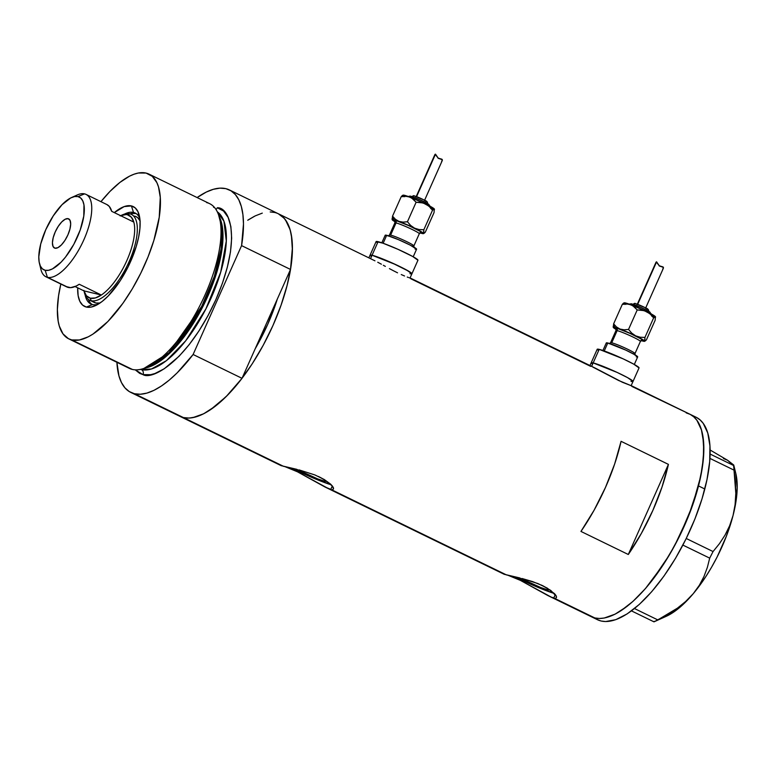 <?xml version="1.0" encoding="UTF-8"?>
<svg xmlns="http://www.w3.org/2000/svg" width="776" height="776" viewBox="0 0 776 776"><rect width="100%" height="100%" fill="white"/><g stroke="black" fill="none" stroke-linecap="round" stroke-linejoin="round"><path stroke-width="1.16" d="M591.622 366.35L593.155 362.916A22.902 1.833 -156 0 0 591.167 362.829L593.155 362.916L591.622 366.35M370.53 258.66L372.053 255.236A22.902 1.833 -156 0 0 370.065 255.139A22.902 1.833 24 0 1 372.053 255.236L370.53 258.66M595.58 368.28L622.352 382.248L632.023 386.031L618.647 380.502L592.815 367.067M377.747 262.24L381.394 264.209L377.747 262.24M383.344 265.276L385.342 266.381L383.344 265.276M389.426 268.622L393.548 270.805L389.426 268.622M397.545 272.822L393.548 270.805L397.545 272.822M404.558 275.994L401.26 274.558L404.558 275.994M408.38 277.469L407.264 277.061L408.38 277.469M410.533 278.215L409.291 277.798L410.533 278.215M296.539 469.267L283.453 466.298L183.408 417.566L281.203 465.668L296.539 469.267A18.575 1.494 24 0 0 324.339 481.139L325.949 481.227L324.969 480.169L318.383 476.454A18.575 1.494 24 0 1 325.949 481.207A18.575 1.494 24 0 1 324.339 481.139L324.824 480.063L324.339 481.139L317.733 478.918L296.422 469.199M519.532 577.877L506.447 574.909L330.799 489.355L504.196 574.279L519.532 577.877A18.575 1.494 24 0 0 547.332 589.741L548.933 589.838L547.953 588.771L541.376 585.065A18.575 1.494 24 0 1 548.942 589.818A18.575 1.494 24 0 1 547.332 589.741L547.808 588.674L547.332 589.741L540.726 587.529L519.416 577.81M594.484 617.871A112.617 44.222 -64 0 0 597.481 619.723L547.924 595.58L594.823 617.948A112.617 44.222 -64 0 0 682.346 530.328A112.617 44.222 -64 0 0 689.796 414.161A112.617 44.222 116 0 1 698.497 485.921A112.617 44.222 116 0 1 591.167 616.648A112.617 44.222 -64 0 0 594.823 617.948L553.792 597.966L555.306 594.562L553.792 597.966L551.202 597.093L520.453 580.399L507.999 575.268M556.508 597.568L555.577 598.141M556.46 596.463L550.795 590.458L542.793 585.735L532.637 581.612L522.035 578.498L537.894 583.562L547.158 588.072L554.665 593.815L556.101 595.696L556.479 597.617M504.235 574.308L324.931 486.969L330.799 489.355L332.322 485.951L330.799 489.355L328.209 488.482L297.46 471.798L285.005 466.657M333.515 488.958L332.506 486.193L330.605 484.137L324.164 479.461L314.901 474.951L299.041 469.887L314.901 474.951L324.164 479.461L332.506 486.193L333.467 487.861L333.486 489.006L332.584 489.53M270.194 211.945L274.714 212.478A112.617 44.222 116 0 1 278.371 213.778A112.617 44.222 116 0 1 270.931 329.945A112.617 44.222 116 0 1 183.408 417.566A112.617 44.222 -64 0 0 242.025 378.319L193.108 354.496L241.578 245.623L243.48 223.944L242.907 214.632L241.346 206.542L238.804 199.801L235.322 194.524L230.967 190.789L225.797 188.646L219.899 188.151L213.361 189.296L206.3 192.06L197.133 197.57A112.617 44.222 116 0 1 229.444 189.955A112.617 44.222 116 0 1 241.578 245.623L290.505 269.447L277.323 299.061A99.25 38.975 116 0 1 255.217 348.715L267.759 324.242L277.323 299.061L290.505 269.447L292.397 247.777L291.834 238.465L290.263 230.375L287.721 223.633L284.249 218.347L278.303 213.749M631.848 386.419L690.223 414.384L693.822 416.877L696.916 420.311L701.446 429.904L703.628 442.776L703.386 458.441L700.728 476.289L692.454 505.661L679.698 535.867L669.242 555.189L651.617 581.078L645.457 588.548L633.041 601.313L626.911 606.483L615.106 614.146L604.271 618.026L599.353 618.482L594.823 617.948L590.74 616.435L594.785 617.938L599.305 618.482L604.223 618.035L615.048 614.175L620.858 610.809L632.983 601.361L645.399 588.615L663.519 564.394L674.587 545.761L688.613 515.856L698.497 485.921L704.802 488.996A112.617 44.222 -64 0 0 696.101 417.236L632.023 386.021M410.746 278.73L590.662 366.359M278.797 213.992L282.406 216.485L285.49 219.928L290.02 229.512L291.417 235.574L292.387 249.911L290.932 266.75L287.091 285.442L281.028 305.278L272.968 325.483L263.209 345.291L252.151 363.925L240.201 380.686L227.824 394.926L215.486 406.1L203.681 413.763L192.846 417.634L187.928 418.099L183.408 417.566A112.617 44.222 116 0 1 179.751 416.266A112.617 44.222 -64 0 0 183.408 417.566L179.324 416.043M628.298 554.491L580.952 531.424A112.617 44.222 -64 0 0 621.072 441.311L668.417 464.378A112.617 44.222 116 0 1 628.298 554.491L580.952 531.424L594.057 510.288L605.474 487.435L614.64 464.038L621.072 441.311L668.417 464.378L628.298 554.491L668.417 464.378L661.986 487.105L652.82 510.492L641.393 533.345L628.298 554.491M248.63 219.656L254.441 216.281M292.494 468.326A28.634 2.299 -156 0 0 331.323 484.835L312.854 477.851L292.494 468.326M285.723 466.89L284.365 466.454M292.998 469.722L289.011 468.083M324.931 486.969L297.46 471.798M515.487 576.927A28.634 2.299 -156 0 0 554.307 593.446L535.847 586.462L515.487 576.927M515.982 578.333L507.358 575.064M547.924 595.58L520.453 580.399M410.019 278.041L411.92 273.773L408.933 271.348L391.996 262.889L372.053 255.236L378.087 241.675L372.053 255.236L370.074 255.12L371.287 256.429L370.074 255.12L372.053 255.236A22.902 1.833 24 0 1 395.935 264.684A22.902 1.833 24 0 1 411.92 273.773A22.902 1.833 -156 0 0 395.935 264.684A22.902 1.833 -156 0 0 372.053 255.236L396.051 264.742L406.488 269.951L411.901 273.792A22.902 1.833 24 0 1 409.932 273.676M631.111 385.73L633.012 381.462A22.902 1.833 -156 0 0 617.027 372.373A22.902 1.833 -156 0 0 593.155 362.916L617.153 372.431L627.59 377.64L633.003 381.482L627.59 377.64L617.153 372.431L593.155 362.916L599.188 349.365A22.902 1.833 -156 0 0 597.2 349.268L591.167 362.829A22.902 1.833 24 0 1 593.155 362.916A22.902 1.833 24 0 1 617.027 372.373A22.902 1.833 24 0 1 633.012 381.462A22.902 1.833 24 0 1 631.024 381.365M589.954 365.535L591.167 362.829L592.389 364.119L591.176 362.809L593.155 362.916L599.188 349.365L623.186 358.871L633.623 364.08L639.036 367.921A22.902 1.833 -156 0 0 623.06 358.813A22.902 1.833 -156 0 0 599.188 349.365L597.21 349.248L598.422 350.558M723.455 458.519L727.616 460.284L710.118 450.012L727.616 460.284L733.727 465.008L733.562 465.474L710.108 454.057L733.562 465.474L735.376 481.77L735.813 493.352L735.095 504.604L733.058 515.477L729.644 525.73L725.046 535.091L719.449 543.666L713.057 551.552L686.236 538.486L713.057 551.552L709.7 558.138L707.363 567.402L703.997 576.452L699.37 585.24L693.269 593.659L685.916 601.284L677.39 608.18L657.796 619.908L634.487 608.549L657.796 619.908L653.984 621.848L654.158 621.382L653.984 621.848L631.48 610.887L653.984 621.848L667.903 614.379L677.39 608.18L685.916 601.284L693.269 593.659A87.804 34.474 -64 0 0 733.058 515.477L729.644 525.73L725.046 535.091L719.449 543.666L713.057 551.552L709.7 558.138L707.363 567.402L703.997 576.452L699.37 585.24L693.269 593.659L680.377 606.9L674.072 611.818L666.215 616.328M731.089 463.379L727.616 460.284L733.727 465.008L734.018 470.13L709.924 458.393L734.018 470.13L735.813 493.352L735.095 504.604L733.058 515.477A87.804 34.474 -64 0 0 735.823 473.535L733.757 465.096M682.89 545.091L709.7 558.138L682.89 545.091M653.993 621.838L666.293 616.289A87.804 34.474 -64 0 0 693.269 593.659L705.791 576.665L711.64 567.101L717.082 557.061L726.385 536.187L733.058 515.477L735.26 505.622L737.2 487.755L735.784 473.35M597.481 619.723A112.617 44.222 -64 0 0 704.802 488.996L698.497 485.921L702.338 467.22L703.813 450.361L702.843 436.015L701.455 429.952L699.486 424.714L696.945 420.35L693.86 416.896L690.252 414.403L686.178 412.871M597.016 619.49L601.099 621.013L605.62 621.557L615.795 619.665L627.173 613.884L639.298 604.436L651.714 591.69L663.936 576.122L675.508 558.342L685.965 539.039L694.927 518.931L702.038 498.813L707.023 479.452L709.691 461.594L709.943 445.919L707.77 433.027L703.26 423.424L700.165 419.971L696.567 417.478M92.499 304.551A50.576 19.866 -64 0 0 98.067 304.27A50.576 19.866 116 0 1 92.499 304.551A50.576 19.866 116 0 1 90.85 303.969A50.576 19.866 116 0 1 85.127 294.88A50.576 19.866 -64 0 0 92.499 304.551L86.378 307.073L92.499 304.551M139.835 218.512A50.576 19.866 -64 0 0 133.511 212.44L131.416 205.921A55.542 21.806 116 0 1 139.263 215.418A55.542 21.806 116 0 1 128.506 266.052A55.542 21.806 116 0 1 95.283 305.725A55.542 21.806 116 0 1 86.378 307.073L82.586 305.094L79.812 301.253L78.143 295.685L77.687 287.818A55.542 21.806 116 0 0 86.378 307.073L91.034 307.112L96.379 305.201L102.209 301.418L108.291 295.908L120.29 280.621L128.244 266.585L136.159 246.749L138.613 237.204L139.922 228.396L140.049 220.675L137.992 211.741L135.208 207.9L131.416 205.921L133.511 212.44A50.576 19.866 116 0 1 135.15 213.022A50.576 19.866 116 0 1 139.835 218.512M134.558 216.116A47.714 18.74 116 0 1 136.11 216.669A47.714 18.74 116 0 1 140.049 220.811M89.579 300.166L94.313 302.475A47.714 18.74 116 0 0 95.865 303.018L91.132 300.719A47.714 18.74 116 0 1 89.579 300.166A47.714 18.74 116 0 1 84.147 291.417A47.714 18.74 -64 0 0 84.39 292.552A47.714 18.74 -64 0 0 91.132 300.719L95.865 303.018L100.017 303.028A47.714 18.74 116 0 1 95.865 303.018L92.606 301.321M136.217 213.642A50.576 19.866 -64 0 0 135.722 213.516L133.511 212.44L135.722 213.516A50.576 19.866 -64 0 0 129.97 213.846M68.783 338.86A91.617 35.977 116 0 1 60.829 284.035L58.569 295.772L57.375 309.469L58.171 321.138L59.306 326.065L62.982 333.864L68.433 338.685L71.751 339.927L79.433 339.985L88.251 336.832L92.974 334.087L107.893 321.506L122.889 303.329L132.298 288.856L140.805 273.142L148.09 256.788L153.861 240.424L159.235 217.222L160.273 197.405L158.498 186.929L156.888 182.68L152.3 176.336L146.043 173.067L138.361 173.009L134.073 174.193L129.543 176.162L119.941 182.399L109.911 191.488L100.948 201.673A91.617 35.977 116 0 1 146.043 173.067A91.617 35.977 116 0 1 149.021 174.134A91.617 35.977 116 0 1 142.959 268.642A91.617 35.977 116 0 1 71.751 339.927L132.347 369.434L71.751 339.927A91.617 35.977 116 0 1 68.783 338.86L129.369 368.377A91.617 35.977 -64 0 0 132.347 369.434A91.617 35.977 116 0 1 126.701 366.689M219.676 217.464L222.78 230.588L221.752 250.978L215.068 277.662L202.779 306.762L171.089 351.877L146.47 367.785A87.804 34.474 116 0 0 204.602 303.106A87.804 34.474 116 0 0 219.676 217.464M143.861 368.474L168.955 352.721L201.663 306.442L214.331 276.401L221.102 248.941L221.975 228.163L218.609 214.991A89.211 35.036 -64 0 1 219.307 216.504A89.211 35.036 -64 0 1 203.574 302.611A89.211 35.036 -64 0 1 145.481 368.076L142.173 368.988A91.617 35.977 116 0 1 132.347 369.434A91.617 35.977 -64 0 0 203.554 298.149A91.617 35.977 -64 0 0 209.607 203.642L149.021 174.134M215.932 209.413A3.822 3.502 103.4 0 0 217.28 207.764C229.221 206.901 242.859 237.834 215.854 299.701C187.879 361.335 151.951 380.463 142.997 374.624A3.822 3.502 103.4 0 0 141.387 369.609L151.446 368.998L166.365 360.695L185.745 340.761L205.921 308.867L220.724 272.075L226.301 240.977L223.924 221.209L217.299 211.829A87.804 34.474 -64 0 1 208.443 303.794A87.804 34.474 -64 0 1 141.387 369.609L140.815 369.327L141.387 369.609A3.822 3.502 -76.6 0 1 142.997 374.624L139.67 373.382L135.247 369.842L142.997 374.624L150.68 374.682L154.957 373.498L164.221 368.784L179.13 356.203L189.198 344.622L198.918 330.983L207.919 315.813L215.854 299.701L222.411 283.269L227.349 267.128L230.472 251.919L231.655 238.222L230.87 226.553L228.125 217.377L223.536 211.033L217.28 207.764A3.822 3.502 -76.6 0 1 215.932 209.413M140.563 369.386A87.804 34.474 -64 0 0 141.387 369.609L140.563 369.386M134.481 393.742L183.408 417.566L134.481 393.742A112.617 44.222 116 0 1 130.824 392.433A112.617 44.222 116 0 1 116.904 362.305L118.932 375.846L121.473 382.578L124.955 387.864L129.311 391.599L134.481 393.742L140.378 394.237L146.916 393.092L153.978 390.328L161.456 385.973L169.236 380.114L177.19 372.829L193.108 354.496A112.617 44.222 116 0 1 134.481 393.742M262.288 213.119L255.217 215.893L247.738 220.239M179.683 416.227L183.408 417.566L189.305 418.07L195.833 416.925L202.895 414.151L210.383 409.806L226.107 396.662L242.025 378.319L193.108 354.496L241.578 245.623L290.505 269.447A112.617 44.222 -64 0 0 278.371 213.778L229.444 189.955M213.604 207.338L214.38 207.357M176.753 345.873L176.918 345.165M242.025 378.319L255.217 348.715L242.025 378.319M277.323 299.061L255.217 348.715L277.323 299.061L267.759 324.242L255.217 348.715A99.25 38.975 116 0 0 277.323 299.061M114.314 212.605L124.16 206.6L131.416 205.921A55.542 21.806 116 0 0 114.314 212.605M206.629 202.584A91.617 35.977 116 0 1 217.988 213.342A91.617 35.977 116 0 1 201.828 301.757A91.617 35.977 116 0 1 142.173 368.988M88.716 300.322L88.309 299.381A50.576 19.866 -64 0 0 92.004 304.415L91.248 303.823M124.461 214.108A50.576 19.866 116 0 1 133.511 212.44A50.576 19.866 -64 0 0 124.461 214.108M135.722 213.516L131.474 213.478M136.023 216.63L137.818 217.823L140.204 221.121M39.43 263.365L40.934 269.466A45.813 17.984 -64 0 0 47.404 277.304L45.153 270.281A40.468 15.889 116 0 1 39.43 263.365A40.468 15.889 116 0 1 47.268 226.476A40.468 15.889 116 0 1 71.479 197.57A40.468 15.889 116 0 1 77.959 196.59L84.545 193.874A45.813 17.984 -64 0 0 77.212 194.989L71.479 197.57M68.133 218.667A16.228 6.373 116 0 1 68.657 218.851A16.228 6.373 116 0 1 67.59 235.584A16.228 6.373 116 0 1 54.98 248.213L53.059 246.506L52.428 242.82L53.195 237.698L55.232 231.927L58.229 226.388L61.731 221.926L65.213 219.21L68.133 218.667L70.053 220.365L70.674 224.06L69.918 229.172L67.881 234.944L64.883 240.482L61.382 244.954L57.899 247.66L54.98 248.213A16.228 6.373 116 0 1 54.456 248.019A16.228 6.373 116 0 1 55.523 231.287A16.228 6.373 116 0 1 68.133 218.667L69.132 219.152L68.133 218.667M45.92 276.77L66.746 286.916A45.813 17.984 -64 0 0 68.23 287.45L47.404 277.304A45.813 17.984 116 0 1 45.92 276.77A45.813 17.984 116 0 1 40.362 266.042L42.389 268.845L45.153 270.281L48.539 270.31L52.438 268.913L61.11 262.152L65.562 257.031L73.827 244.314L80.229 229.939L83.789 216.087L83.963 204.893L82.751 200.839L80.723 198.035L77.959 196.59L74.564 196.561L70.674 197.958L62.002 204.728L53.263 215.864L45.784 229.677L40.701 244.062L38.8 256.837L39.149 261.987L40.362 266.042M121.134 215.476A47.714 18.74 116 0 1 129.825 213.817L120.619 215.679A45.813 17.984 116 0 1 127.468 214.787A45.813 17.984 116 0 1 133.811 222.101A45.813 17.984 116 0 1 126.76 260.755A45.813 17.984 116 0 1 101.346 295.025L83.992 290.893L75.088 286.548L83.992 290.893L86.437 295.811L90.326 298.207A45.813 17.984 116 0 1 83.992 290.893L101.346 295.025A45.813 17.984 116 0 1 90.326 298.207L95.399 297.945L101.346 295.025A45.813 17.984 -64 0 0 126.76 260.755A45.813 17.984 -64 0 0 133.811 222.101L131.357 217.183L127.468 214.787L129.825 213.817A47.714 18.74 -64 0 0 122.181 214.971L120.134 215.893M74.166 196.648A45.813 17.984 116 0 1 84.545 193.874A45.813 17.984 116 0 1 86.029 194.407A45.813 17.984 116 0 1 83.003 241.666A45.813 17.984 116 0 1 47.404 277.304L68.23 287.45A45.813 17.984 -64 0 0 79.249 284.259L101.346 295.025L79.249 284.259L76.194 286.043L70.645 287.654L66.125 286.577M91.132 300.719L90.326 298.207L91.132 300.719A47.714 18.74 -64 0 0 129.078 261.696A47.714 18.74 -64 0 0 129.825 213.817A47.714 18.74 116 0 1 131.377 214.37A47.714 18.74 116 0 1 128.215 263.588A47.714 18.74 116 0 1 91.132 300.719M106.836 204.534L109.261 206.426L111.715 211.344L133.811 222.101L111.715 211.344A45.813 17.984 -64 0 0 106.865 204.554L86.029 194.407M47.404 277.304A45.813 17.984 -64 0 0 83.837 239.842A45.813 17.984 -64 0 0 84.545 193.874L77.959 196.59A40.468 15.889 116 0 1 77.328 237.194A40.468 15.889 116 0 1 45.153 270.281L47.404 277.304M640.346 341.256A13.357 1.067 -156 0 0 630.287 335.765A13.357 1.067 -156 0 0 617.133 330.615A1.911 1.746 103.4 0 0 616.338 328.102A15.268 1.222 24 0 1 633.517 334.999A15.268 1.222 24 0 1 642.567 340.567M641.257 340.286L641.839 340.392L640.394 341.43A13.357 1.067 -156 0 0 631.063 336.124A13.357 1.067 -156 0 0 617.133 330.615L611.721 342.779L617.133 330.615A13.357 1.067 -156 0 0 615.979 330.557L610.567 342.72A13.357 1.067 24 0 1 611.721 342.779A13.357 1.067 24 0 1 624.874 347.929A13.357 1.067 24 0 1 634.923 353.42M629.889 304.376A1.911 1.746 -76.6 0 1 631.887 303.959L632.847 304.231M633.604 304.464A1.911 1.746 -76.6 0 1 635.816 303.755L636.427 303.93M663.082 268.777L663.17 267.022L659.28 265.761L656.593 261.842L637.668 304.347L655.71 263.627M656.234 261.949L659.28 265.761L661.026 266.527L660.104 266.294M613.224 326.162L613.312 327.462A17.179 1.377 24 0 1 613.273 327.394A17.179 1.377 24 0 1 614.757 327.336L613.632 323.844L613.312 327.462L618.404 328.471L633.75 334.931L644.303 340.712L644.41 341.353L640.947 340.519M613.195 326.968L616.096 329.431A17.179 1.377 24 0 1 613.312 327.462L613.195 326.968M604.242 350.946L607.792 342.982A17.179 1.377 -156 0 0 606.298 342.905L607.792 342.982L604.242 350.946M641.587 340.402L642.761 340.15L640.928 338.85L629.627 333.214L617.735 328.5L615.019 328.025L615.902 328.956M634.312 364.468L637.688 356.882A17.179 1.377 -156 0 0 625.698 350.063A17.179 1.377 -156 0 0 607.792 342.982L625.795 350.112L635.457 355.069L637.678 356.902M637.232 356.989L636.194 356.815M607.22 343.875L606.308 342.895L602.923 350.49M611.721 342.779A13.357 1.067 24 0 1 625.65 348.288A13.357 1.067 24 0 1 634.972 353.594A13.357 1.067 24 0 1 633.817 353.536M645.69 340.635L644.604 341.042A17.179 1.377 24 0 1 644.555 341.324A17.179 1.377 24 0 1 641.151 340.586M646.437 339.82L644.885 341.178L644.934 337.424L640.181 337.23L635.66 335.853A17.179 1.377 24 0 1 644.604 341.042L644.934 337.424L640.181 337.23L635.66 335.853L631.732 333.117L628.531 329.431L624.156 329.819L620.005 329.063A17.179 1.377 24 0 1 635.66 335.853L631.732 333.117L628.531 329.431L637.212 309.944L644.274 310.652L655.439 316.705L655.119 320.333L646.437 339.82L655.119 320.333L655.439 316.705A17.179 1.377 -156 0 0 646.486 311.515A17.179 1.377 -156 0 0 630.84 304.725L646.486 311.515L650.414 314.251L653.615 317.927L655.167 316.569L655.555 317.19M624.447 303.464L624.34 302.824L625.592 302.999L632.692 305.628L637.212 309.944L628.531 329.431L624.156 329.819L620.005 329.063L616.483 326.948L613.632 323.844L614.757 327.336A17.179 1.377 24 0 1 620.005 329.063L616.483 326.948L613.632 323.844L622.313 304.357L626.688 303.969L630.84 304.725A17.179 1.377 -156 0 0 624.195 302.853L623.739 303.028M662.694 269.262L663.441 267.953M637.232 304.192L641.636 305.986M642.819 306.53L644.972 307.577M645.865 308.043L647.436 309.168M647.262 309.207L646.864 309.139A6.683 0.533 -156 0 0 643.944 307.063A6.683 0.533 -156 0 0 635.816 303.755A1.911 1.746 103.4 0 0 633.895 304.105M634.118 304.648L641.024 307.461M642.887 308.315L646.272 309.964M647.669 310.701L650.152 312.466M649.881 312.515L649.25 312.408A10.495 0.844 -156 0 0 644.662 309.158A10.495 0.844 -156 0 0 631.887 303.959A1.911 1.746 103.4 0 0 630.325 304.027M654.75 316.986L653.993 316.841M653.004 316.569L651.782 316.191M625.834 304.444L625.01 303.901M655.487 316.802L655.477 316.783A17.179 1.377 -156 0 0 655.477 316.783A17.179 1.377 -156 0 0 655.439 316.705L653.615 317.927L644.934 337.424L653.615 317.927L650.414 314.251L646.486 311.515L641.965 310.138L637.212 309.944L634.37 306.84L630.84 304.725L626.688 303.969L622.313 304.357L613.632 323.844M624.224 304.435L624.263 303.629L624.224 304.435M623.458 303.193L622.313 304.357L623.875 302.999M615.979 330.557L615.775 328.791L617.318 329.829A15.268 1.222 24 0 1 616.338 328.102A1.911 1.746 -76.6 0 1 617.133 330.615M663.247 268.506L663.441 267.439L661.026 266.527M659.173 265.925L662.432 266.702M419.244 233.566A13.357 1.067 -156 0 0 409.195 228.076A13.357 1.067 -156 0 0 396.041 222.925A1.911 1.746 103.4 0 0 395.236 220.413A15.268 1.222 24 0 1 412.415 227.31A15.268 1.222 24 0 1 421.475 232.878M420.155 232.596L420.738 232.703L419.292 233.741A13.357 1.067 -156 0 0 409.97 228.435A13.357 1.067 -156 0 0 396.041 222.925L390.619 235.089L396.041 222.925A13.357 1.067 -156 0 0 394.877 222.867L389.465 235.041A13.357 1.067 24 0 1 390.619 235.089A13.357 1.067 24 0 1 403.772 240.25A13.357 1.067 24 0 1 413.831 245.73M408.797 196.687A1.911 1.746 -76.6 0 1 410.785 196.27L411.755 196.541M412.512 196.774A1.911 1.746 -76.6 0 1 414.724 196.066L415.335 196.241M441.98 161.088L442.077 159.332L438.178 158.081L435.491 154.152L416.566 196.658L434.608 155.937M435.132 154.259L438.178 158.081L439.924 158.838L439.012 158.605M392.123 218.473L392.21 219.773A17.179 1.377 24 0 1 392.171 219.705A17.179 1.377 24 0 1 393.655 219.647L392.54 216.155L392.21 219.773L397.302 220.782L412.648 227.242L423.211 233.023L423.318 233.663L419.845 232.839M392.093 219.288L394.994 221.742A17.179 1.377 24 0 1 392.21 219.773L392.093 219.288M386.118 236.185L385.216 235.206L386.69 235.293L398.573 239.697L410.232 245.119L416.586 249.212A17.179 1.377 -156 0 0 404.597 242.384A17.179 1.377 -156 0 0 386.69 235.293L383.14 243.257L386.69 235.293A17.179 1.377 -156 0 0 385.206 235.225L381.831 242.801M411.92 273.773L417.954 260.212A22.902 1.833 -156 0 0 401.968 251.133A22.902 1.833 -156 0 0 378.087 241.675A22.902 1.833 -156 0 0 376.108 241.578L382.946 243.189L398.03 249.339L412.522 256.39L417.944 260.232M420.485 232.713L421.669 232.47L419.826 231.161L408.525 225.525L396.643 220.811L393.917 220.345L394.8 221.267M377.32 242.869L376.118 241.559L368.862 257.855M416.13 249.309L415.102 249.125M390.619 235.089A13.357 1.067 24 0 1 404.548 240.608A13.357 1.067 24 0 1 413.88 245.905A13.357 1.067 24 0 1 412.716 245.846M424.598 232.955L423.512 233.353A17.179 1.377 24 0 1 423.454 233.634A17.179 1.377 24 0 1 420.058 232.907M425.335 232.131L423.783 233.489L423.832 229.735L419.079 229.541L414.559 228.163A17.179 1.377 24 0 1 423.512 233.353L423.832 229.735L419.079 229.541L414.559 228.163L410.63 225.428L407.439 221.752L403.064 222.14L398.912 221.373A17.179 1.377 24 0 1 414.559 228.163L410.63 225.428L407.439 221.752L416.111 202.255L423.182 202.963L434.347 209.025L434.017 212.643L425.335 232.131L434.017 212.643L434.347 209.025A17.179 1.377 -156 0 0 425.394 203.826A17.179 1.377 -156 0 0 409.747 197.036L425.394 203.826L429.312 206.561L432.513 210.248L434.065 208.889L434.463 209.51M403.345 195.775L403.239 195.135L405.489 195.581L411.59 197.938L416.111 202.255L407.439 221.752L403.064 222.14L398.912 221.373L395.382 219.269L392.54 216.155L393.655 219.647A17.179 1.377 24 0 1 398.912 221.373L395.382 219.269L392.54 216.155L401.221 196.667L405.586 196.279L409.747 197.036A17.179 1.377 -156 0 0 403.093 195.164L402.647 195.339M441.602 161.573L442.349 160.263M416.14 196.512L420.534 198.297M421.717 198.84L423.871 199.888M424.763 200.363L426.344 201.479M426.17 201.517L425.762 201.45A6.683 0.533 -156 0 0 422.842 199.374A6.683 0.533 -156 0 0 414.724 196.066A1.911 1.746 103.4 0 0 412.793 196.425M413.016 196.959L419.932 199.781M421.785 200.625L425.18 202.274M426.567 203.011L429.05 204.777M428.779 204.835L428.148 204.719A10.495 0.844 -156 0 0 423.56 201.469A10.495 0.844 -156 0 0 410.785 196.27A1.911 1.746 103.4 0 0 409.224 196.347M433.648 209.297L432.901 209.151M431.902 208.88L430.68 208.501M404.733 196.755L403.918 196.212M434.385 209.113L434.385 209.093A17.179 1.377 -156 0 0 434.385 209.093A17.179 1.377 -156 0 0 434.347 209.025L432.513 210.248L423.832 229.735L432.513 210.248L429.312 206.561L425.394 203.826L420.873 202.449L416.111 202.255L413.269 199.151L409.747 197.036L405.586 196.279L401.221 196.667L392.54 216.155M403.132 196.745L403.161 195.94L403.132 196.745M402.356 195.504L401.221 196.667L402.773 195.309M396.216 222.159A15.268 1.222 24 0 1 395.236 220.413A1.911 1.746 -76.6 0 1 396.041 222.925M442.145 160.816L442.339 159.749L439.924 158.838M438.071 158.236L441.34 159.012M281.242 465.697L130.824 392.433M374.963 260.823L278.371 213.778M410.921 278.341L596.065 368.513M217.988 213.342L219.307 216.504M83.856 290.379L84.39 292.552M635.175 355.36L634.972 353.594L640.394 341.43M629.093 304.085L631.557 303.833L640.83 307.374L649.056 311.477L651.287 313.97M632.721 304.687C634.089 303.397 635.01 303.047 635.486 303.639L645.079 307.626C648.067 308.683 649.173 310.041 648.416 311.68M637.154 304.58L655.962 262.346M633.012 381.462L639.046 367.902M645.525 308.305L663.305 268.37M610.567 342.72L609.111 343.758M414.074 247.67L413.88 245.905L419.292 233.741M407.992 196.406L411.484 196.435L419.738 199.684L427.954 203.787L430.195 206.29M411.62 196.997C412.987 195.717 413.909 195.368 414.384 195.95L423.977 199.936C426.965 201.003 428.08 202.352 427.314 203.991M416.062 196.891L434.861 154.657M413.21 256.778L416.586 249.193M424.423 200.625L442.204 160.69M389.465 235.041L388.019 236.069M394.877 222.867L394.683 221.102L396.216 222.14"/></g></svg>

